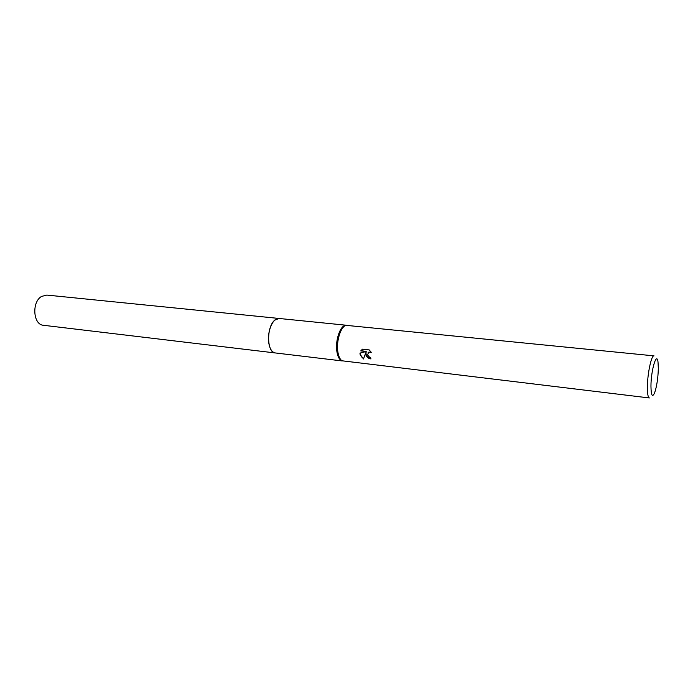 <?xml version="1.0" encoding="UTF-8"?>
<svg xmlns="http://www.w3.org/2000/svg" width="693" height="693" viewBox="0 0 693 693"><rect width="100%" height="100%" fill="white"/><g stroke="black" fill="none" stroke-linecap="round" stroke-linejoin="round"><path stroke-width="1.04" d="M342.238 360.94L275.277 352.945C272.124 352.365 269.993 349.237 268.884 343.555C266.675 332.354 272.886 317.281 279.071 318.468L346.171 325.225M275.424 352.971C272.193 352.486 270.01 349.35 268.875 343.555C266.64 332.233 273.007 317.039 279.218 318.477M342.186 360.914L340.956 360.36C338.912 358.905 337.543 355.899 336.859 351.351C335.247 341.164 339.613 327.105 344.785 325.511L346.11 325.242M337.82 351.62C336.192 341.251 340.627 326.94 345.885 325.32L654.01 355.864C651.429 354.903 647.401 373.744 647.392 387.162C647.392 393.953 648.05 397.557 649.376 397.955L341.978 360.784C339.908 359.303 338.522 356.254 337.82 351.62M360.776 350.901L362.526 349.168L369.248 349.922L371.231 352.382L368.607 352.191L367.585 355.033L369.3 356.947L370.582 357.354L370.946 358.922C368.39 358.541 366.666 357.181 365.783 354.825L365.843 352.676L363.47 358.965L360.005 354.166L360.005 353.092L366.207 351.516L360.767 350.901M650.952 386.114C650.97 370.244 656.669 351.134 658.012 361.989L658.341 368.607C658.012 378.404 656.773 386.486 654.616 392.853C652.321 397.765 651.099 395.512 650.952 386.114M370.859 358.576C367.299 357.649 365.713 355.587 366.103 352.382L365.843 352.676M368.156 352.512L370.868 351.784M361.512 349.974L361.036 350.615L366.207 351.516M360.247 353.032C360.256 355.327 361.365 357.181 363.591 358.576M275.268 352.954L43.494 325.286C33.108 324.861 31.514 302.001 41.58 296.422L46.812 295.079L279.062 318.459L274.731 320.166C266.285 326.853 266.779 352.893 275.268 352.954L275.493 352.971M344.785 325.511L345.885 325.32M340.956 360.36L341.978 360.784"/></g></svg>

